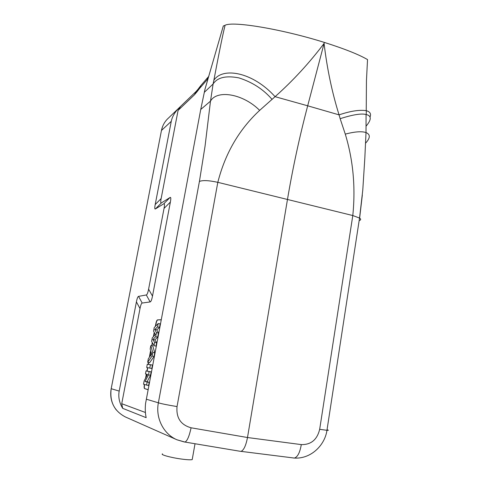 <?xml version="1.0" encoding="UTF-8"?>
<svg xmlns="http://www.w3.org/2000/svg" width="484" height="484" viewBox="0 0 484 484"><rect width="100%" height="100%" fill="white"/><g stroke="black" fill="none" stroke-linecap="round" stroke-linejoin="round"><path stroke-width="0.73" d="M125.495 417.008L177.005 439.805C163.513 434.112 155.376 417.988 158.371 402.803L199.42 181.446C202.748 180.102 208.876 180.393 217.818 182.335C225.175 153.404 239.12 129.422 259.654 110.376L275.069 96.673C252.575 71.753 222.579 66.877 213.861 80.259C218.06 58.098 222.096 37.353 225.078 25.283L223.293 26.027L204.877 89.643M225.078 25.283C232.737 20.885 282.226 29.179 324.347 42.417C344.481 48.805 358.874 54.529 367.531 59.586L366.449 80.598L366.231 110.667M324.347 42.417L307.685 105.802L275.069 96.673C292.923 80.792 309.258 63.053 324.074 43.451C327.057 68.601 332.048 92.402 339.06 114.865C350.476 111.036 359.533 109.638 366.231 110.673L366.327 110.691C370.133 111.78 371.355 113.909 369.976 117.098M327.142 429.774C328.811 430.258 328.751 430.439 326.954 430.3L319.67 429.326C317.147 439.72 311.024 444.808 301.296 444.602L247.493 437.524L287.49 199.347C292.693 168.426 299.421 137.244 307.685 105.802L339.06 114.865L340.161 118.689C352.739 114.666 361.373 113.268 366.061 114.496L366.231 114.539C371.639 115.809 371.573 119.699 366.037 126.203M200.678 109.753L204.962 89.274L223.336 25.924M272.111 99.438C263.387 89.322 252.297 82.135 238.854 77.876C225.949 75.407 217.364 77.446 213.111 83.986L210.492 101.138C217.092 89.383 243.24 93.811 259.654 110.376M199.42 181.446L205.022 146.362L210.492 101.138L200.733 109.475L145.569 403.456C145.025 408.671 145.224 413.409 146.174 417.674L122.664 408.333C119.282 402.603 118.126 396.856 119.191 391.09L136.415 301.877C137.093 298.404 137.807 296.571 138.545 296.371L146.301 294.968C147.118 294.756 147.88 292.814 148.6 289.154L164.04 208.41C164.699 204.877 164.602 203.341 163.761 203.8L155.406 208.943C154.638 209.354 154.571 207.89 155.201 204.557L171.269 121.333C172.171 116.832 174.657 112.451 178.723 108.198L167.155 119.312M340.155 118.689L345.28 134.122C353.169 160.083 355.673 187.223 352.794 215.543L319.67 429.326M359.63 218.115L362.334 194.998M345.28 134.122C354.748 131.648 361.663 131.122 366.013 132.555L366.013 132.555C370.532 134.461 370.363 138.025 365.517 143.24M200.902 85.474L199.571 88.445L208.029 78.662M208.664 76.46L206.934 79.933M155.406 208.943L161.396 202.905C160.603 203.347 160.519 201.888 161.148 198.543L178.088 110.394L180.58 106.395L178.723 108.198M161.396 202.905L170.053 197.478C170.925 196.988 171.033 198.519 170.38 202.064L152.49 296.105C151.764 299.796 150.99 301.738 150.155 301.925L142.181 303.038C141.419 303.214 140.699 305.053 140.009 308.55L121.732 403.698L122.664 408.333M144.377 384.49C144.02 386.831 144.069 388.192 144.528 388.567L147.668 389.596L148.225 389.094M145.569 378.167L146.331 374.144M146.918 371.004L147.553 367.64M148.183 364.301L148.528 362.498M151.692 345.727L152.285 342.569M153.398 336.664L154.202 332.387M155.328 326.452L155.806 323.899C156.314 321.491 156.87 320.154 157.469 319.888L160.742 319.749L161.13 320.36M155.576 326.198L155.999 323.935C156.507 321.527 157.064 320.19 157.663 319.924L160.876 319.785M146.041 370.889L151.153 371.875L150.518 375.257L147.1 381.725L149.193 382.324L148.582 385.566L143.524 384.223L144.153 380.884L147.511 374.434L145.466 373.926L146.041 370.889L149.12 371.603L148.503 374.876L145.049 381.452L147.154 382.058L146.567 385.161M147.305 364.186L152.436 365.057L151.782 368.53L146.688 367.459L147.305 364.186L150.403 364.779L149.78 368.106M154.735 352.806L152.775 345.86L150.814 345.618L152.72 352.497L154.735 352.806L154.051 356.46L149.598 362.746L147.662 362.292L148.334 358.747L149.32 357.38L150.609 350.531L150.161 349.061L150.814 345.618M158.165 323.56L160.174 323.844L159.52 327.341L156.798 329.876L158.456 332.998L157.693 337.076L154.868 339.919L156.641 342.666L155.987 346.133L154.003 345.679L151.619 341.359L152.272 337.874L155.34 334.571L153.549 331.129L154.221 327.577L158.165 323.56L157.536 326.912L154.777 329.501L156.447 332.677L155.697 336.652L152.841 339.562L154.626 342.357L154.003 345.679M145.89 377.556L146.525 374.192M147.118 371.034L147.747 367.683M148.382 364.331L148.721 362.54M151.885 345.751L152.436 342.841M153.652 336.392L154.354 332.671M147.735 389.59L144.722 388.598C144.268 388.228 144.214 386.873 144.571 384.544M147.154 382.058L149.193 382.324M145.049 381.452L147.1 381.725M148.503 374.876L150.518 375.257M149.12 371.603L151.153 371.875M150.403 364.779L152.436 365.057M152.72 352.497L152.049 356.061L154.051 356.46M151.698 354.143L150.923 351.578L150.01 356.424L151.698 354.143M152.049 356.061L147.662 362.292M154.626 342.357L156.641 342.666M152.841 339.562L154.868 339.919M155.697 336.652L157.693 337.076M156.447 332.677L158.456 332.998M154.777 329.501L156.798 329.876M157.536 326.912L159.52 327.341M184.283 441.959L177.077 439.835M184.35 441.989L184.967 442.061C187.223 441.003 189.268 436.247 191.089 427.796C180.75 424.898 176.067 417.825 177.035 406.572C167.621 405.017 161.402 403.759 158.371 402.803L146.325 399.203M191.089 427.796L247.493 437.524C245.939 445.601 243.779 450.217 241.02 451.366L240.76 451.384M301.296 444.602C299.929 452.522 297.63 457.011 294.393 458.07L293.219 457.973M171.269 121.333L161.456 130.48C162.322 126.173 164.209 122.464 167.119 119.342M167.174 119.282L168.662 117.86M125.483 417.002C114.284 411.146 109.517 401.714 111.193 388.7L161.456 130.48L111.187 388.676C109.82 396.632 111.526 403.729 116.299 409.96M162.521 453.883C159.944 454.597 170.634 457.574 181.089 459.001C186.927 459.788 190.629 459.994 192.208 459.606L192.329 458.923M204.26 92.371L213.099 83.992M213.855 80.271L213.093 84.004M217.818 182.329L352.794 215.543L359.545 218.06L326.954 430.3C324.939 445.026 311.158 459.086 294.393 458.07L241.062 451.372M217.812 182.329L177.035 406.572M359.267 220.559C361.022 219.978 361.118 219.143 359.545 218.06L362.788 189.97L364.833 157.953L366.013 132.555L366.067 114.496M200.793 85.614L198.168 89.026L196.958 91.833L199.571 88.445M178.088 110.394L194.429 94.816L196.462 91.137M194.429 94.816L196.958 91.833M161.148 198.543L155.201 204.557M170.053 197.478L163.761 203.8M164.04 208.41L170.38 202.064M152.49 296.105L148.6 289.154M146.301 294.968L150.155 301.925M142.181 303.038L138.545 296.371M136.415 301.877L140.009 308.55M145.406 412.489L121.732 403.698M119.191 391.09L111.193 388.7M366.231 114.539L366.327 110.691M208.671 76.454L200.908 85.468M197.895 89.401L196.135 91.458M196.123 91.47L180.084 106.873M177.077 439.811L184.967 442.061L240.808 451.39M161.432 130.498L162.521 126.717M192.208 459.606L195.022 443.737"/></g></svg>
